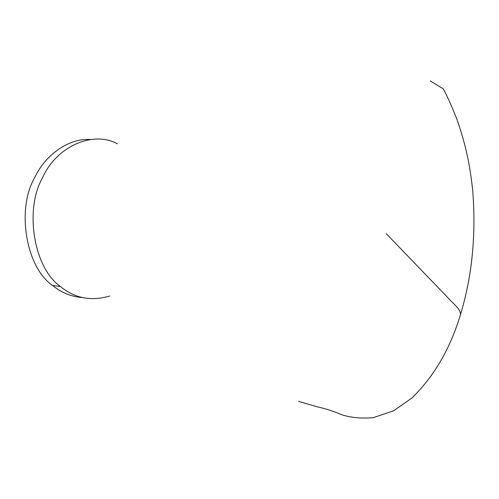 <?xml version="1.0" encoding="UTF-8"?>
<svg xmlns="http://www.w3.org/2000/svg" width="499" height="499" viewBox="0 0 499 499"><rect width="100%" height="100%" fill="white"/><g stroke="black" fill="none" stroke-linecap="round" stroke-linejoin="round"><path stroke-width="0.75" d="M90.531 139.495C68.319 137.949 44.972 155.376 34.687 177.644C16.398 208.775 25.655 267.158 52.57 285.453C61.209 292.632 71.207 296.674 82.566 297.591M42.633 177.663C55.813 147.062 92.639 130.177 117.402 143.781C92.639 130.177 55.813 147.062 42.633 177.663C24.289 209.106 33.552 268.075 60.51 286.52C74.669 298.296 91.08 301.465 109.73 296.032C91.061 301.471 74.638 298.29 60.466 286.482C33.533 268.013 24.301 209.087 42.633 177.663M386.207 233.644L448.913 298.758C453.753 304.109 460.646 309.261 460.465 314.538M60.51 286.52L52.57 285.453M298.564 401.364L317.158 406.791C325.08 408.531 333.363 411.213 342.027 414.831C350.785 417.638 361.133 418.605 373.065 417.732L393.736 410.739L411.943 397.977C434.723 375.784 451.183 347.011 461.338 311.663C472.328 274.232 476.115 233.844 472.696 190.506C470.07 166.111 466.316 146.269 456.978 119.529C451.982 106.674 447.416 96.45 443.268 88.859L430.244 80.95"/></g></svg>
